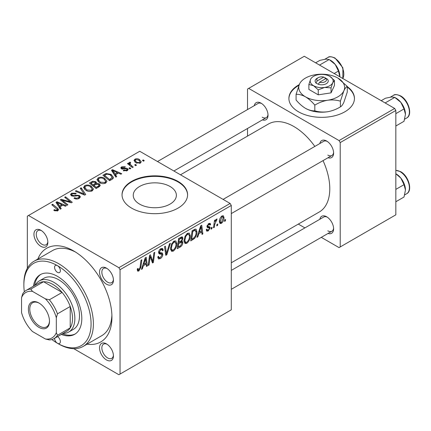 <?xml version="1.0" encoding="UTF-8"?>
<svg xmlns="http://www.w3.org/2000/svg" width="431" height="431" viewBox="0 0 431 431"><rect width="100%" height="100%" fill="white"/><g stroke="black" fill="none" stroke-linecap="round" stroke-linejoin="round"><path stroke-width="0.65" d="M299.243 84.627A32.778 18.921 0 0 0 288.899 98.419A32.778 18.921 0 0 0 298.5 111.801A32.778 18.921 0 0 0 334.219 115.901A32.778 18.921 0 0 0 354.449 98.419A32.778 18.921 0 0 0 347.267 86.599M298.952 85.322A32.778 18.921 0 0 0 288.905 98.688M139.563 204.1A21.566 12.451 180 0 1 133.244 195.297A21.566 12.451 180 0 1 146.556 183.789A21.566 12.451 180 0 1 170.062 186.488A21.566 12.451 180 0 1 176.376 195.297A21.566 12.451 180 0 1 163.063 206.799A21.566 12.451 180 0 1 139.563 204.1M177.987 181.381A32.778 18.921 0 0 0 142.268 177.276A32.778 18.921 0 0 0 122.032 194.758A32.778 18.921 0 0 0 131.633 208.141A32.778 18.921 0 0 0 167.352 212.241A32.778 18.921 0 0 0 187.587 194.758A32.778 18.921 0 0 0 177.987 181.381M187.582 195.027A32.778 18.921 0 0 0 177.987 181.914A32.778 18.921 0 0 0 142.483 177.761A32.778 18.921 0 0 0 122.038 195.027M106.489 359.944A9.832 5.678 60 0 1 99.534 347.898A9.832 5.678 60 0 1 106.489 343.884L106.489 343.884A9.832 5.678 60 0 1 113.439 355.925A9.832 5.678 60 0 1 106.489 359.944M107.093 344.267A8.194 4.73 -120 0 0 103.553 344.148A8.194 4.73 -120 0 0 102.292 350.715A8.194 4.73 -120 0 0 107.648 357.935A8.194 4.73 -120 0 0 111.742 358.339A8.194 4.73 -120 0 0 113.418 355.214M40.902 246.343A9.832 5.678 60 0 1 33.947 234.297A9.832 5.678 60 0 1 40.902 230.283L40.902 230.283A9.832 5.678 60 0 1 47.852 242.33A9.832 5.678 60 0 1 40.902 246.343M41.505 230.666A8.194 4.73 -120 0 0 37.966 230.547A8.194 4.73 -120 0 0 36.705 237.115A8.194 4.73 -120 0 0 42.06 244.334A8.194 4.73 -120 0 0 46.155 244.738A8.194 4.73 -120 0 0 47.83 241.613M106.489 284.207A9.832 5.678 60 0 1 99.534 272.166A9.832 5.678 60 0 1 106.489 268.152L106.489 268.152A9.832 5.678 60 0 1 113.439 280.193A9.832 5.678 60 0 1 106.489 284.207M107.093 268.529A8.194 4.73 -120 0 0 103.553 268.416A8.194 4.73 -120 0 0 102.292 274.978A8.194 4.73 -120 0 0 107.648 282.203A8.194 4.73 -120 0 0 111.742 282.607A8.194 4.73 -120 0 0 113.418 279.477M319.845 143.539A9.832 5.678 60 0 1 326.66 141.039L326.66 141.039A9.832 5.678 60 0 1 333.61 153.08A9.832 5.678 60 0 1 328.039 157.73M327.264 141.416A8.194 4.73 -120 0 0 323.719 141.303L223.096 199.397M254.258 105.67A9.832 5.678 60 0 1 261.073 103.171L261.073 103.171A9.832 5.678 60 0 1 268.023 115.212A9.832 5.678 60 0 1 262.452 119.866M261.676 103.553A8.194 4.73 -120 0 0 258.131 103.435L157.509 161.528M319.845 219.271A9.832 5.678 60 0 1 326.66 216.771L326.66 216.771A9.832 5.678 60 0 1 333.61 228.813A9.832 5.678 60 0 1 328.039 233.467M327.264 217.154A8.194 4.73 -120 0 0 323.719 217.035L231.291 270.399M37.847 259.042A54.08 31.221 60 0 1 73.696 250.955L73.696 250.955A54.08 31.221 60 0 1 111.936 317.189A54.08 31.221 60 0 1 87.014 344.191M75.473 252.033A49.161 28.387 -120 0 0 52.593 250.53L34.049 261.234A49.161 28.387 60 0 1 58.632 263.67A49.161 28.387 60 0 1 90.747 306.991A49.161 28.387 60 0 1 83.21 346.389A49.161 28.387 60 0 1 58.632 343.954L57.474 343.281A47.523 27.439 -120 0 0 91.076 323.88A47.523 27.439 -120 0 0 57.474 265.674A4.094 2.365 -120 0 0 55.421 265.474A4.094 2.365 -120 0 0 54.796 268.755A4.094 2.365 -120 0 0 57.474 272.365A4.094 2.365 -120 0 0 59.521 272.57A4.094 2.365 -120 0 0 60.151 269.289A4.094 2.365 -120 0 0 57.474 265.674A47.523 27.439 -120 0 0 23.867 285.08A47.523 27.439 -120 0 0 24.33 291.765M231.291 262.786L319.263 211.998A50.804 29.33 -120 0 0 323.029 160.623M314.835 146.432A50.804 29.33 -120 0 0 293.867 126.52A50.804 29.33 -120 0 0 268.465 124.004L180.487 174.797M230.132 203.459L231.291 205.463L120.044 269.687L118.886 267.683L230.132 203.459L139.746 151.276L27.342 216.168L27.342 268.249M120.044 269.687L120.044 374.06L118.886 374.728L73.782 348.684M190.313 235.849C190.324 238.812 189.15 241.306 186.774 243.326L185.034 243.531L183.989 240.886L185.104 236.102L187.512 233.295L189.322 233.117L190.313 235.849L189.381 235.31M198.853 233.677L197.856 236.808L196.945 237.336L200.711 225.796L201.74 225.197L202.85 233.925L202.004 234.416L201.735 232.018L198.853 233.677L198.249 233.333M138.879 270.98L137.667 271.169L137.29 268.976L138.135 268.368L138.324 269.935L138.933 269.854L140.037 267.457L141.012 260.259L141.864 259.769L140.862 267.215L138.879 270.98L137.22 270.027M157.762 256.957L158.818 257.566L160.327 257.501L161.975 254.985L161.754 254.29L159.556 253.967L158.603 252.469C158.71 250.804 159.465 249.538 160.871 248.676L162.552 248.423L163.236 250.228L162.395 250.81L161.986 249.619L160.844 249.786L159.443 251.925L159.761 252.577L162.25 252.889L162.816 254.409C162.665 256.251 161.814 257.657 160.273 258.632L158.43 258.961L157.762 256.908L158.603 256.31L158.991 257.733L157.762 257.027M161.754 254.29L158.603 252.458M158.942 253.611L159.217 253.832M158.64 251.936L159.761 252.577M170.396 243.294L166.856 254.71L165.779 255.33L164.534 246.677L165.385 246.187L166.452 253.6L169.491 243.822L170.396 243.294M176.829 243.634C176.845 246.597 175.665 249.091 173.294 251.111L171.549 251.316L170.509 248.671L171.619 243.887L174.027 241.08L175.837 240.902L176.829 243.634L175.902 243.095M225.585 219.46L225.391 220.914L224.546 221.399L224.723 219.961L225.585 219.46M231.291 205.463L231.291 309.83L120.044 374.06M182.83 242.572C182.733 244.355 181.952 245.772 180.497 246.834L177.249 248.709L178.617 238.548L181.817 236.856L182.421 236.948L182.938 238.332L181.817 241.263L182.361 241.365L182.83 242.572L180.702 241.338M143.334 265.733L142.338 268.863L141.427 269.391L145.193 257.846L146.222 257.253L147.337 265.975L146.486 266.466L146.217 264.068L143.334 265.733L142.736 265.383M149.896 258.783L149.024 265L148.172 265.496L149.557 255.324L150.446 254.813L152.768 261.423L153.899 252.819L154.756 252.329L153.382 262.484L152.493 263.002L150.155 256.413L149.896 258.783L149.148 258.352M209.202 227.891L207.37 227.557L206.955 226.561L208.723 223.603L210.161 223.371L210.64 224.562L209.8 225.171L209.482 224.357L208.685 224.476L207.796 225.925L207.882 226.426L209.795 226.825L210.22 227.821L208.232 230.941L206.745 231.183L206.217 229.669L207.063 229.06L207.424 230.181L208.27 230.068L209.38 228.382L209.202 227.891L206.955 226.587L209.073 227.816M207.025 225.93L210.22 227.821M194.435 238.558L190.734 240.924L192.102 230.763L195.162 229.12L196.089 229.222L196.945 231.803C196.999 234.162 196.159 236.414 194.435 238.558L193.632 238.095M224.023 217.617C224.072 219.869 223.199 221.782 221.394 223.344L220.036 223.495L219.384 221.787C219.309 219.454 220.198 217.493 222.057 215.904L223.366 215.764L224.023 217.617L223.005 217.03M217.79 223.964L217.596 225.413L216.755 225.898L216.928 224.459L217.79 223.964M214.773 224.319L214.347 227.288L213.49 227.783L214.487 220.397L215.344 219.902L215.128 221.432L216.497 219.115L217.068 219.029L214.773 224.319L214.018 223.883M212.1 227.245L211.907 228.699L211.066 229.184L211.238 227.746L212.1 227.245M130.792 168.483L129.946 168.974L128.966 168.203L129.828 167.702L130.792 168.483M136.482 165.202L135.636 165.687L134.655 164.917L135.517 164.421L136.482 165.202M96.997 179.926L98.176 177.825C100.455 176.92 102.594 177.076 104.593 178.294L106.963 181.289L105.767 183.056C103.559 183.935 101.457 183.8 99.475 182.636L96.959 179.565M116.742 176.597L115.826 177.125L111.484 170.267L112.513 169.674L121.736 173.715L120.89 174.205L118.406 173.084L115.524 174.744L116.742 176.597M99.383 186.618L96.135 188.498L89.395 183.019L92.73 181.252L95.682 181.666L96.706 182.927L96.544 183.455L99.195 183.816L100.304 185.357L99.383 186.618M85.737 194.494L84.665 195.119L75.312 191.154L76.163 190.658L84.18 194.058L80.263 188.293L81.173 187.765L85.737 194.494M54.419 210.635L53.756 210.166L54.495 209.617L55.125 210.069L56.973 210.129L57.366 209.595L51.785 204.736L52.641 204.24L57.582 208.254L58.621 209.708L57.867 210.711L54.419 210.635M67.909 204.79L67.058 205.28L60.335 199.801L61.224 199.284L70.425 201.918L64.672 197.296L65.528 196.8L72.268 202.274L71.379 202.785L62.166 200.167L67.909 204.79M118.886 267.683L28.505 215.5M61.224 208.647L60.313 209.175L55.965 202.317L57 201.724L66.223 205.765L65.372 206.255L62.888 205.134L60.011 206.799L61.224 208.647M79.261 198.357C77.472 199.289 75.716 199.241 74.003 198.222L74.746 197.678L76.158 198.244L78.372 197.781L79.185 196.778L78.657 196.046L77.731 195.76L74.154 196.234L71.422 195.76L70.469 194.521L71.541 193.207L76.26 193.196L75.673 193.837L72.462 193.767L71.74 194.623L72.214 195.243L73.254 195.48L75.554 195.13L79.423 195.512L80.425 196.865L79.261 198.357M83.512 187.711L84.691 185.61C86.97 184.705 89.109 184.861 91.108 186.079L93.479 189.074L92.282 190.841C90.074 191.72 87.978 191.585 85.99 190.421L83.479 187.35M123.212 170.676L123.837 170.067L126.525 170.218L127.086 169.539L126.035 168.86L121.515 168.844L120.793 167.891L121.601 166.856L125.313 166.781L124.575 167.33L122.302 167.303L121.908 167.826L122.226 168.284L126.008 168.16L127.501 168.532L128.185 169.491L127.22 170.671L123.212 170.676M112.017 179.323L109.619 180.713L102.88 175.234L106.037 173.531L111.042 174.356L113.52 177.47L113.127 178.461L112.017 179.323M140.382 163.069L136.024 162.87L133.998 160.44L134.935 159.158C136.498 158.506 137.974 158.603 139.369 159.448L141.271 161.765L140.382 163.069M133.233 167.077L132.376 167.573L127.474 163.591L128.33 163.096L129.332 163.925L129.02 162.983L129.375 162.368L130.162 162.164L130.749 162.886L129.833 163.548L131.299 165.466L133.233 167.077M144.277 160.698L143.431 161.189L142.451 160.418L143.313 159.917L144.277 160.698M83.21 346.389L101.754 335.684A49.161 28.387 -120 0 0 111.893 315.109M394.677 108.456L395.836 110.465L340.215 142.575L339.057 140.571L394.677 108.456L304.291 56.272L247.513 89.055L247.513 109.566M247.513 128.486L247.513 136.099M340.215 142.575L340.215 246.947L339.057 247.615L321.294 237.357M304.906 227.897L298.317 224.093M340.215 246.947L395.836 214.832L395.836 110.465M339.057 140.571L248.671 88.387M327.819 155.085A8.194 4.73 -120 0 0 331.913 155.494A8.194 4.73 -120 0 0 333.583 152.364M262.231 117.221A8.194 4.73 -120 0 0 266.326 117.625A8.194 4.73 -120 0 0 267.996 114.501M327.819 230.822A8.194 4.73 -120 0 0 331.913 231.226A8.194 4.73 -120 0 0 333.583 228.101M354.449 98.688A32.778 18.921 0 0 0 347.267 87.132M61.224 200.523L61.224 199.284M70.425 202.532L70.425 201.918M65.528 197.996L65.528 196.8M62.166 201.293L62.166 200.167M57 203.944L57 201.724M60.011 208.701L60.011 206.799M58.239 203.944L59.521 205.98L61.822 204.655L57.253 202.602L58.239 203.944L58.239 205.905M59.521 207.931L59.521 205.98M57.253 204.348L57.253 202.602M61.822 205.749L61.822 204.655M54.495 210.678L54.495 209.617M55.125 210.958L55.125 210.069M56.973 211.066L56.973 210.129M52.641 205.425L52.641 204.24M57.582 210.856L57.582 208.254M74.746 198.599L74.746 197.678M75.005 198.702L75.005 197.834M76.158 199.009L76.158 198.244M78.372 198.772L78.372 197.781M71.541 195.819L71.541 193.207M72.214 196.094L72.214 195.243M73.254 196.256L73.254 195.48M79.423 198.26L79.423 195.512M76.163 191.515L76.163 190.658M84.18 194.914L84.18 194.058M81.173 189.651L81.173 187.765M84.691 189.521L84.691 185.61M91.108 187.162L91.108 186.079M84.783 189.597L84.783 187.442L86.873 189.958L91.394 190.26L92.207 189.01L90.176 186.515C88.759 185.659 87.234 185.545 85.613 186.176L84.799 187.684L84.799 189.613M86.873 190.858L86.873 189.958M91.394 191.219L91.394 190.26M92.73 182.194L92.73 181.252M95.682 184.5L95.682 181.666M96.544 184.096L96.544 183.455M99.195 186.731L99.195 183.816M91.033 183.17L93.134 184.872L95.542 183.094L95.542 184.581L95.542 183.094L94.874 182.173L92.482 182.335L91.033 183.17L91.033 184.355M93.134 186.063L93.134 184.872M93.926 185.513L96.199 187.361L98.57 185.944L99.017 185.201L98.327 184.29L95.709 184.484L93.926 185.513L93.926 186.698M96.199 188.455L96.199 187.361M98.57 187.092L98.57 185.944M123.837 170.972L123.837 170.067M126.525 170.994L126.525 170.218M121.601 168.893L121.601 166.856M122.226 169.13L122.226 168.284M122.787 169.216L122.787 168.51M126.008 168.86L126.008 168.16M127.501 170.493L127.501 168.532M112.513 171.894L112.513 169.674M115.524 176.645L115.524 174.744M113.752 171.894L115.039 173.93L117.34 172.605L112.771 170.547L113.752 171.894L113.752 173.849M115.039 175.88L115.039 173.93M112.771 172.298L112.771 170.547M117.34 173.698L117.34 172.605M106.037 174.512L106.037 173.531M111.042 175.417L111.042 174.356M104.517 175.385L109.684 179.576L112.243 177.292L110.147 174.814L106.947 174.14L104.517 175.385L104.517 176.57M109.684 180.67L109.684 179.576M110.767 180.045L110.767 178.951M98.176 181.737L98.176 177.825M104.593 179.377L104.593 178.294M98.263 181.812L98.263 179.657L100.353 182.173L104.878 182.475L105.692 181.225L103.661 178.73C102.239 177.874 100.719 177.761 99.098 178.391L98.284 179.899L98.284 181.828M100.353 183.073L100.353 182.173M104.878 183.434L104.878 182.475M134.935 162.099L134.935 159.158M139.369 160.553L139.369 159.448M135.636 159.605L135.108 160.402L136.778 162.331L139.655 162.638L140.134 161.884L138.523 159.933L135.636 159.605M136.778 163.23L136.778 162.331M139.655 163.381L139.655 162.638M135.517 165.596L135.517 164.421M128.33 164.281L128.33 163.096M129.332 165.1L129.332 163.925M129.375 165.132L129.375 162.368M130.162 163.01L130.162 162.164M129.828 168.877L129.828 167.702M143.313 161.092L143.313 159.917M224.659 220.489L225.391 220.914M179.549 246.284L180.497 246.834M180.972 237.195L182.938 238.332M181.225 240.918L181.817 241.263M179.312 239.243L178.887 242.411L181.629 240.439L182.092 238.86L181.796 238.101L179.312 239.243L178.585 238.822M178.154 241.985L178.887 242.411M179.808 237.864L180.756 238.408M178.725 243.596L178.262 247.028L180.675 245.584L181.99 243.03L181.71 242.238L178.725 243.596L177.998 243.176M177.534 246.607L178.262 247.028M179.565 242.017L180.514 242.567M170.568 249.538L173.294 251.111M172.281 244.221L171.349 248.229L172.071 250.088L173.354 249.985C175.158 248.31 176.037 246.322 175.983 244.016L175.266 242.082L174 242.19L172.281 244.221L171.635 243.849M170.541 247.766L171.349 248.229M173.17 241.716L174 242.19M165.585 253.972L166.856 254.71M165.445 253.024L166.452 253.6M157.768 257.183L160.273 258.632M158.603 252.474L161.587 254.193M160.892 248.66L163.241 250.018M160.715 248.768L163.236 250.228M160.014 249.307L160.844 249.786M158.721 251.505L159.443 251.925M158.64 251.93L159.632 252.501M158.63 251.995L162.816 254.409M137.441 268.869L138.06 269.23M140.129 266.789L140.862 267.215M141.718 268.502L142.338 268.863M146.368 265.421L147.337 265.975M145.269 263.519L146.217 264.068M144.918 260.944L143.798 264.37L146.098 263.045L145.592 258.643L144.918 260.944L144.299 260.588M143.184 264.014L143.798 264.37M145.037 258.32L145.592 258.643M148.296 264.58L149.024 265M151.642 260.771L152.768 261.423M151.987 261.682L153.382 262.484M149.465 256.014L150.155 256.413M208.852 223.527L210.64 224.562M208.049 224.109L208.685 224.476M207.133 225.542L207.796 225.925M206.217 229.777L208.232 230.941M197.231 236.447L197.856 236.808M201.886 233.365L202.85 233.925M200.787 231.469L201.735 232.018M200.437 228.893L199.316 232.32L201.616 230.989L201.11 226.587L200.437 228.893L199.817 228.532M198.696 231.964L199.316 232.32M200.555 226.27L201.11 226.587M192.188 238.989L193.136 239.534M196.024 231.269L196.945 231.803M192.797 231.458L191.747 239.243L192.829 238.618C195.065 237.088 196.159 234.954 196.105 232.228L195.087 230.294L192.797 231.458L192.064 231.038M191.014 238.822L191.747 239.243M194.004 229.669L195.523 230.375L194.149 229.583M184.053 241.753L186.774 243.326M185.766 236.436L184.834 240.444L185.556 242.303L186.838 242.2C188.643 240.525 189.521 238.537 189.468 236.231L188.751 234.297L187.48 234.405L185.766 236.436L185.12 236.064M184.026 239.981L184.834 240.444M186.655 233.931L187.48 234.405M219.401 222.191L221.394 223.344M222.019 216.777L220.23 221.195L220.672 222.552L221.399 222.488L223.177 218.097L222.73 216.723L221.378 216.405M219.449 220.742L220.23 221.195M216.863 224.993L217.596 225.413M213.614 226.868L214.347 227.288M214.406 221.017L215.128 221.432M215.872 219.794L216.734 220.289M215.753 219.993L216.308 220.316M211.174 228.274L211.907 228.699M54.575 338.319A4.094 2.365 -120 0 0 57.474 343.281A4.094 2.365 -120 0 0 59.521 343.485A4.094 2.365 -120 0 0 60.157 340.231A4.094 2.365 -120 0 0 57.522 336.622M61.299 334.44A34.415 19.869 -120 0 0 74.682 334.284A34.415 19.869 -120 0 0 79.956 306.705A34.415 19.869 -120 0 0 57.474 276.379A34.415 19.869 -120 0 0 40.266 274.676A34.415 19.869 -120 0 0 33.44 286.184M40.853 274.358A34.415 19.869 -120 0 0 34.599 285.516M35.218 285.16A29.497 17.03 60 0 1 39.248 280.942L43.881 278.264A29.497 17.03 60 0 1 58.632 279.724A29.497 17.03 60 0 1 77.903 305.719A29.497 17.03 60 0 1 73.378 329.354L68.744 332.032A29.497 17.03 60 0 1 63.077 333.411M23.867 285.08L23.867 283.738A49.161 28.387 60 0 1 34.049 261.234M51.909 339.536A47.523 27.439 -120 0 0 57.474 343.281L58.632 343.954M62.457 333.772A34.415 19.869 -120 0 0 75.247 333.933M405.458 114.28A13.113 7.569 60 0 0 400.819 102.33A13.113 7.569 -120 0 0 396.186 98.22L394.753 97.39L400.819 102.33L404.025 108.924L405.458 114.28L404.025 121.289L395.836 126.014M395.836 113.649L404.025 108.924M385.131 102.944L394.753 97.39L391.547 96.975L385.476 98.22L381.214 100.682M395.836 173.779L400.819 178.062A13.113 7.569 -120 0 0 396.186 173.952L395.836 173.752M395.836 189.387L404.025 184.657L405.458 190.012L404.025 197.021L395.836 201.746M405.458 190.012A13.113 7.569 60 0 0 400.819 178.062L404.025 184.657M334.17 73.523L338.437 71.056L339.865 76.81M319.543 65.076L329.165 59.521L335.232 64.461L338.437 71.056M315.627 62.813L319.894 60.351L325.96 59.106L329.165 59.521M339.87 76.411A13.113 7.569 -120 0 0 335.232 64.461A13.113 7.569 -120 0 0 330.054 60.054M28.387 309.097A14.913 8.609 60 0 1 38.93 303.009A14.913 8.609 60 0 1 49.479 321.273A14.913 8.609 60 0 1 38.93 327.361A14.913 8.609 60 0 1 28.387 309.097M39.286 303.219A13.932 8.044 -120 0 0 32.664 302.718A13.932 8.044 -120 0 0 29.777 309.097A13.932 8.044 -120 0 0 35.859 323.115A13.932 8.044 -120 0 0 46.591 326.843A13.932 8.044 -120 0 0 49.473 320.858M39.248 280.942A29.497 17.03 60 0 1 61.978 288.845A29.497 17.03 60 0 1 74.854 318.531A29.497 17.03 60 0 1 68.744 332.032M56.316 332.667L57.474 335.253A27.859 16.087 60 0 1 54.02 338.642L66.767 331.283A27.859 16.087 -120 0 0 70.221 327.894A27.859 16.087 -120 0 0 72.537 318.531A27.859 16.087 -120 0 0 70.221 306.484A27.859 16.087 -120 0 0 62.107 292.439L43.569 281.734A27.859 16.087 -120 0 0 38.909 283.027L26.162 290.386A27.859 16.087 60 0 1 30.822 289.093L32.481 291.388A26.221 15.139 -120 0 0 21.55 297.697L21.55 312.599A26.221 15.139 -120 0 0 32.481 331.531L45.384 338.981A26.221 15.139 -120 0 0 56.316 332.667L56.316 317.771A26.221 15.139 -120 0 0 45.384 298.839L32.481 291.388M45.384 298.839L49.36 299.798L62.107 292.439A27.859 16.087 -120 0 0 43.569 281.734L30.822 289.093M57.474 335.253L70.221 327.894L70.221 306.484L57.474 313.843L56.316 317.771M21.55 297.697L22.708 293.775A27.859 16.087 60 0 1 26.162 290.386M54.02 338.642A27.859 16.087 60 0 1 49.36 339.935L45.384 338.981M49.36 299.798A27.859 16.087 60 0 1 57.474 313.843M323.794 77.127L317.238 80.909L315.88 83.032L318.347 84.287A6.557 3.782 0 0 0 326.31 83.7A6.557 3.782 0 0 0 327.323 79.105L323.794 77.127A4.919 2.839 0 0 0 318.197 77.682A4.919 2.839 0 0 0 317.238 80.909M318.197 77.682L317.038 78.35A6.557 3.782 0 0 0 316.031 82.946M308.882 84.454L313.563 85.71L318.245 89.864L324.645 87.423L331.04 87.881L331.04 92.859L334.472 85.467L334.472 80.495L329.785 76.341A11.47 6.621 0 0 0 318.708 74.628A11.47 6.621 0 0 0 310.595 79.309L308.882 84.454L308.882 89.427L318.245 94.836L331.04 92.859M318.245 89.864L318.245 94.836M331.04 87.881L332.754 82.741L334.472 80.495M299.513 84.018A22.945 13.248 0 0 0 305.455 96.813A22.945 13.248 0 0 0 327.614 100.245A22.945 13.248 0 0 0 343.836 90.876A22.945 13.248 0 0 0 337.899 78.081A22.945 13.248 0 0 0 315.74 74.655A22.945 13.248 0 0 0 299.513 84.018L296.086 94.308L296.086 100.019C299.028 103.532 302.147 106.301 305.455 108.321A22.945 13.248 0 0 0 327.614 111.753C323.121 112.335 318.854 112.028 314.819 110.832C311.888 110.956 308.768 110.12 305.455 108.321M296.086 94.308C299.017 94.184 302.136 95.019 305.455 96.813C308.758 98.839 311.877 101.608 314.819 105.121C318.8 102.691 323.067 101.069 327.614 100.245C332.107 99.658 336.374 99.965 340.409 101.161L340.409 106.872C336.422 109.302 332.161 110.929 327.614 111.753M314.819 105.121L314.819 110.832M340.409 101.161L343.836 90.876C345.042 88.393 346.185 86.895 347.267 86.389L347.267 92.099L343.836 102.384C342.634 104.868 341.492 106.365 340.409 106.872M347.267 86.389L337.899 78.081M310.595 79.309A11.47 6.621 0 0 0 313.563 85.71A11.47 6.621 0 0 0 324.645 87.423A11.47 6.621 0 0 0 332.754 82.741A11.47 6.621 0 0 0 329.785 76.341M318.347 84.287L319.554 82.251L326.111 78.464L327.323 79.105M319.554 82.251A4.919 2.839 0 0 0 325.152 81.696A4.919 2.839 0 0 0 326.111 78.464M325.152 79.018L325.152 77.682M65.383 201.164L65.383 200.41M68.405 201.983L68.405 201.25M63.831 202.651L63.831 201.433M75.554 196.024L75.554 195.13M81.771 193.891L81.771 192.996M91.469 182.916L91.469 181.823M94.508 185.179L94.508 184.08M97.778 187.544L97.778 186.451M124.009 169.119L124.009 168.413M104.9 175.164L104.9 174.07M131.299 166.695L131.299 165.466M165.116 250.707L166.172 251.316M158.64 252.943L160.569 254.058M150.306 256.984L151.55 257.706M150.985 259.058L152.337 259.839M206.982 226.895L208.394 227.713M193.077 230.202L194.025 230.752M393.568 95.294C394.597 94.168 396.946 94.367 400.614 95.897C408.561 100.062 412.952 115.018 406.681 118.002A13.108 7.569 -120 0 0 408.69 107.497A13.108 7.569 -120 0 0 400.124 95.946A13.108 7.569 -120 0 0 393.568 95.294L390.421 97.115M395.836 170.347L400.614 171.63C408.561 175.8 412.952 190.75 406.681 193.74A13.108 7.569 -120 0 0 408.69 183.234A13.108 7.569 -120 0 0 400.124 171.678A13.108 7.569 -120 0 0 395.836 170.417M342.758 78.48A13.108 7.569 -120 0 0 334.537 58.077A13.108 7.569 -120 0 0 327.986 57.431C329.009 56.299 331.358 56.499 335.027 58.029L342.904 67.829L342.817 78.517M57.366 209.595L57.366 210.948M79.185 196.778L79.185 198.4M71.74 194.623L71.74 195.922M92.207 189.01L92.207 190.879M99.017 185.201L99.017 186.833M127.086 169.539L127.086 170.746M121.908 167.826L121.908 169.033M112.243 177.292L112.243 179.188M105.692 181.225L105.692 183.094M135.108 160.402L135.108 162.245M140.134 161.884L140.134 163.198M129.833 163.548L129.833 165.504M181.796 238.101L180.6 237.406M181.71 242.238L180.444 241.505M175.266 242.082L173.79 241.231M172.071 250.088L170.525 249.199M161.986 249.619L160.618 248.832M138.324 269.935L137.247 269.31M207.424 230.181L206.357 229.567M209.482 224.357L208.459 223.77M207.974 226.523L207.015 225.968M188.751 234.297L187.275 233.446M185.556 242.303L184.01 241.414M222.73 216.723L221.706 216.13M220.672 222.552L219.384 221.809M406.681 118.002L404.693 119.15M231.291 213.587L331.913 155.494M331.913 231.226L231.291 289.32M406.681 193.74L404.693 194.882M266.326 117.625L173.898 170.988M327.986 57.431L324.834 59.246"/></g></svg>
